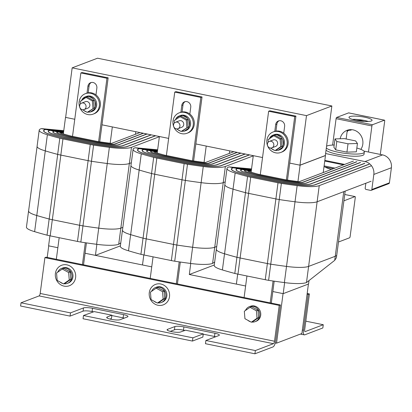 <?xml version="1.0" encoding="UTF-8"?>
<svg xmlns="http://www.w3.org/2000/svg" width="412" height="412" viewBox="0 0 412 412"><rect width="100%" height="100%" fill="white"/><g stroke="black" fill="none" stroke-linecap="round" stroke-linejoin="round"><path stroke-width="0.62" d="M190.756 263.469L189.304 274.51L214.271 265.009M229.68 150.844L229.345 153.418M251.109 172.195L253.282 155.659L262.537 157.544L195.855 143.948L206.211 146.059L204.064 162.395M110.179 143.258L112.327 126.922L101.965 124.81L168.652 138.406L159.398 136.516L157.219 153.053M143.803 254.956L142.49 264.962L151.74 266.852L85.057 253.256L95.419 255.368L120.381 245.871M237.693 274.093L236.375 284.105L245.624 285.99L189.304 274.51M275.283 342.913L276.54 343.17L283.059 293.622L272.826 291.536L283.188 293.648L308.557 283.997L308.974 280.824M276.54 343.17L301.903 333.519L308.418 284.048M47.21 257.412L48.729 245.851L57.855 247.71L48.601 245.825L49.919 235.819M157.652 149.793L135.254 147.743L134.621 147.985A22.521 4.383 7.5 0 0 133.097 149.288A22.521 4.383 7.5 0 0 141.27 153.856A132.844 25.863 7.5 0 0 153.681 157.369A22.521 4.383 7.5 0 0 156.838 158.069L184.128 163.636A22.521 4.383 7.5 0 0 187.486 164.259A132.844 25.863 7.5 0 0 203.26 166.494L192.625 247.272A22.521 4.383 -172.5 0 0 214.729 247.262L216.733 246.5L214.724 247.267A22.521 4.383 7.5 0 1 192.62 247.277A132.844 25.863 7.5 0 1 176.846 245.042L185.359 180.415A132.844 25.863 7.5 0 0 201.133 182.65A22.521 4.383 7.5 0 0 223.232 182.64L225.215 181.888M192.625 247.272A132.844 25.863 -172.5 0 1 176.851 245.037A22.521 4.383 -172.5 0 1 173.498 244.414L146.229 238.857L154.737 174.235M130.97 165.665L122.493 230.071A22.521 4.383 7.5 0 0 130.666 234.639A132.844 25.863 7.5 0 0 143.072 238.151L151.58 173.534M143.072 238.151A22.521 4.383 7.5 0 0 146.229 238.857M130.666 234.639L139.174 170.022M122.519 229.86A22.521 4.383 7.5 0 0 122.462 230.071A22.521 4.383 7.5 0 0 130.635 234.639A132.844 25.863 7.5 0 0 143.046 238.151A22.521 4.383 7.5 0 0 146.203 238.857L173.493 244.419A22.521 4.383 7.5 0 0 176.846 245.042L174.719 261.203A132.844 25.863 7.5 0 0 190.493 263.433A22.521 4.383 7.5 0 0 212.597 263.423L214.662 262.027M122.462 230.071L120.335 246.227A22.521 4.383 7.5 0 0 128.508 250.795A132.844 25.863 7.5 0 0 140.919 254.307A22.521 4.383 7.5 0 0 144.076 255.013L171.366 260.575A22.521 4.383 7.5 0 0 174.719 261.203M128.508 250.795L130.635 234.639M190.493 263.433L192.62 247.277M140.919 254.307L143.046 238.151M133.097 149.288L130.97 165.444A22.521 4.383 7.5 0 0 139.143 170.012A132.844 25.863 7.5 0 0 151.554 173.524A22.521 4.383 7.5 0 0 154.711 174.225L182.001 179.792A22.521 4.383 7.5 0 0 185.359 180.415L187.486 164.259M141.27 153.856L139.143 170.012M153.681 157.369L151.554 173.524M203.26 166.494A22.521 4.383 7.5 0 0 225.359 166.484L253.256 155.87M249.548 154.897L221.275 165.65A18.102 3.523 -172.5 0 1 203.425 165.645A128.426 25.003 -172.5 0 1 188.258 163.502A18.102 3.523 -172.5 0 1 185.719 163.028L158.429 157.461A18.102 3.523 -172.5 0 1 156.04 156.936A128.426 25.003 -172.5 0 1 144.118 153.558A18.102 3.523 -172.5 0 1 137.479 149.865A18.102 3.523 -172.5 0 1 138.705 148.82L139.338 148.578L157.59 150.246M135.254 147.743L139.338 148.578M157.59 150.272L139.55 148.624L138.921 148.861A17.871 3.481 7.5 0 0 137.711 149.896A17.871 3.481 7.5 0 0 144.267 153.542A128.194 24.957 7.5 0 0 156.163 156.91A17.871 3.481 7.5 0 0 158.517 157.43L185.807 162.998A17.871 3.481 7.5 0 0 188.299 163.461L188.289 163.507M188.299 163.461A128.194 24.957 7.5 0 0 203.43 165.603L203.425 165.645M203.43 165.603A17.871 3.481 7.5 0 0 221.064 165.609L249.332 154.85M245.248 154.021L216.98 164.774A13.452 2.621 -172.5 0 1 203.61 164.759A123.775 24.097 -172.5 0 1 189.093 162.709A13.452 2.621 -172.5 0 1 187.398 162.39L160.108 156.828A13.452 2.621 -172.5 0 1 158.502 156.472A123.775 24.097 -172.5 0 1 147.105 153.238A13.452 2.621 -172.5 0 1 142.094 150.473A13.452 2.621 -172.5 0 1 143 149.695L143.633 149.453L157.528 150.725M139.55 148.624L143.633 149.453M157.523 150.746L143.85 149.499L143.216 149.736A13.22 2.575 7.5 0 0 142.325 150.504A13.22 2.575 7.5 0 0 147.254 153.223L147.249 153.279M147.254 153.223A123.543 24.056 7.5 0 0 158.625 156.452L158.615 156.498M158.625 156.452A13.22 2.575 7.5 0 0 160.191 156.792L187.486 162.359A13.22 2.575 7.5 0 0 189.134 162.668L189.129 162.714M189.134 162.668A123.543 24.056 7.5 0 0 203.621 164.712L203.61 164.759M203.621 164.712A13.22 2.575 7.5 0 0 216.763 164.733L245.037 153.975M240.953 153.146L212.68 163.899A8.801 1.715 -172.5 0 1 203.816 163.868A119.125 23.196 -172.5 0 1 189.968 161.921A8.801 1.715 -172.5 0 1 189.077 161.751L161.787 156.189A8.801 1.715 -172.5 0 1 160.932 156.004A119.125 23.196 -172.5 0 1 150.076 152.914A8.801 1.715 -172.5 0 1 146.703 151.08A8.801 1.715 -172.5 0 1 147.3 150.571L147.934 150.328L157.466 151.199M143.85 149.499L147.934 150.328M157.461 151.225L148.145 150.375L147.517 150.612A8.564 1.669 7.5 0 0 146.935 151.111A8.564 1.669 7.5 0 0 150.226 152.898L150.22 152.955M150.226 152.898A118.893 23.149 7.5 0 0 161.051 155.978L161.046 156.03M161.051 155.978A8.564 1.669 7.5 0 0 161.87 156.153L189.16 161.72A8.564 1.669 7.5 0 0 190.014 161.885L190.009 161.926M190.014 161.885A118.893 23.149 7.5 0 0 203.827 163.827L203.822 163.873M203.827 163.827A8.564 1.669 7.5 0 0 212.468 163.858L240.737 153.099M237.302 152.399L209.028 163.152A4.846 0.942 -172.5 0 1 204.028 163.121A115.169 22.423 -172.5 0 1 190.777 161.262A4.846 0.942 -172.5 0 1 190.504 161.21L163.214 155.643A4.846 0.942 -172.5 0 1 162.946 155.587A115.169 22.423 -172.5 0 1 152.579 152.631A4.846 0.942 -172.5 0 1 150.627 151.595A4.846 0.942 -172.5 0 1 150.952 151.317L151.585 151.075L157.41 151.606M148.145 150.375L151.585 151.075M157.41 151.631L151.801 151.116L151.168 151.358A4.614 0.896 7.5 0 0 150.854 151.626A4.614 0.896 7.5 0 0 152.728 152.615L152.718 152.677M152.728 152.615A114.938 22.377 7.5 0 0 163.064 155.561L163.054 155.612M163.064 155.561A4.614 0.896 7.5 0 0 163.296 155.612L190.586 161.174A4.614 0.896 7.5 0 0 190.828 161.226L190.823 161.267M190.828 161.226A114.938 22.377 7.5 0 0 204.038 163.075L204.033 163.121M204.038 163.075A4.614 0.896 7.5 0 0 208.812 163.111L237.085 152.352M233.862 151.698L205.588 162.452L204.311 162.426A111.446 21.697 -172.5 0 1 191.657 160.659L164.743 155.175A111.446 21.697 -172.5 0 1 154.871 152.347L154.315 152.079L155.025 151.776L157.363 151.987M151.801 151.116L155.025 151.776M306.492 115.628L299.972 165.176L325.341 155.525L331.861 105.977L97.531 58.205L72.162 67.856L306.492 115.628L331.861 105.977M72.162 67.856L65.642 117.405L74.763 119.264L65.513 117.379L63.335 133.915M323.229 172.556L325.47 155.551L300.101 165.202L289.739 163.09L299.972 165.176M175.497 122.246L179.292 120.804A3.461 3.193 69.2 0 1 182.501 121.442A3.461 3.193 69.2 0 1 183.721 124.692A3.461 3.193 69.2 0 1 181.754 127.272L177.958 128.719A3.461 3.193 -110.8 0 0 179.926 126.134A3.461 3.193 -110.8 0 0 178.705 122.889A3.461 3.193 -110.8 0 0 175.497 122.246A3.461 3.193 -110.8 0 0 173.529 124.831A3.461 3.193 -110.8 0 0 174.75 128.075A3.461 3.193 -110.8 0 0 177.958 128.719M189.541 124.944A8.029 7.406 -110.8 0 0 188.984 120.644L189.407 125.691A8.029 7.406 -110.8 0 0 189.541 124.944M184.978 130.934A8.029 7.406 -110.8 0 0 188.145 128.493L184.252 131.165A8.029 7.406 -110.8 0 0 184.978 130.934L185.977 130.558A8.029 7.406 -110.8 0 0 190.54 124.563A8.029 7.406 -110.8 0 0 187.702 117.029A8.029 7.406 -110.8 0 0 180.265 115.545L179.266 115.927A8.029 7.406 -110.8 0 0 176.094 118.368L179.987 115.695A8.029 7.406 -110.8 0 0 179.266 115.927M175.368 120.088L176.094 118.368M179.987 115.695L182.959 115.587L187.275 117.956A8.029 7.406 -110.8 0 0 182.959 115.587M187.275 117.956L188.984 120.644M173.014 120.989A10.939 10.089 69.2 0 1 179.23 112.826A10.939 10.089 69.2 0 1 189.365 114.85A10.939 10.089 69.2 0 1 193.223 125.109A10.939 10.089 69.2 0 1 187.007 133.272A10.939 10.089 69.2 0 1 176.877 131.248A10.939 10.089 69.2 0 1 173.014 120.989M179.23 112.826L180.229 112.445A10.939 10.089 69.2 0 1 180.899 112.224A10.939 10.089 69.2 0 1 189.85 114.047A10.939 10.089 69.2 0 1 194.222 124.728A10.939 10.089 69.2 0 1 188.006 132.891L187.007 133.272M177.675 129.569A8.029 7.406 -110.8 0 0 180.374 131.052M166.397 155.509L174.745 92.097L200.84 97.417L192.497 160.783M179.189 261.872L176.31 283.734M150.215 278.414L153.058 256.841M189.85 114.047L190.746 107.249A4.846 4.47 -110.8 0 0 189.036 102.701A4.846 4.47 -110.8 0 0 184.545 101.805A4.846 4.47 -110.8 0 0 181.79 105.42L180.899 112.224M200.84 97.417L202.04 96.959L193.614 160.953M180.307 262.032L177.418 283.956M174.745 92.097L175.945 91.639L202.04 96.959M185.163 101.625A4.846 4.47 -110.8 0 0 182.99 104.967L182.068 111.956M189.407 125.691L188.145 128.493M184.252 131.165L181.28 131.274M176.403 128.868L181.141 131.474L188.078 127.076L187.46 119.64L181.105 116.143L174.168 120.541L174.374 123.008M186.878 127.535L186.26 120.098L188.176 119.248M186.26 120.098L179.905 116.601M181.141 131.474L182.341 131.021L182.701 131.407L182.341 131.021L188.078 127.076L188.835 127.195M181.383 115.509L181.141 116.122M305.807 321.164L323.271 324.723L322.848 327.957L304.767 334.832A5.536 1.844 -78.5 0 1 304.37 334.874A5.536 1.844 -78.5 0 1 303.479 330.208L308.197 294.395L309.391 293.936L304.679 329.755A2.215 0.736 101.5 0 0 305.034 331.619A2.215 0.736 101.5 0 0 305.194 331.603L323.271 324.723M307.177 293.488L309.391 293.936M307.084 294.168L308.197 294.395M149.288 292.572A10.939 10.089 69.2 0 1 155.504 284.409A10.939 10.089 69.2 0 1 165.634 286.433A10.939 10.089 69.2 0 1 169.497 296.692A10.939 10.089 69.2 0 1 163.281 304.854A10.939 10.089 69.2 0 1 153.146 302.835A10.939 10.089 69.2 0 1 149.288 292.572M157.827 302.902A8.029 7.406 -110.8 0 0 161.247 302.516A8.029 7.406 -110.8 0 0 165.809 296.527A8.029 7.406 -110.8 0 0 162.977 288.992A8.029 7.406 -110.8 0 0 155.535 287.509A8.029 7.406 -110.8 0 0 151.57 291.351M161.247 302.516L162.246 302.14A8.029 7.406 -110.8 0 0 166.808 296.146A8.029 7.406 -110.8 0 0 163.976 288.611A8.029 7.406 -110.8 0 0 156.534 287.128L155.535 287.509M153.949 301.157A8.029 7.406 -110.8 0 0 156.642 302.635M164.131 291.073L157.775 287.576L156.179 288.184L150.442 292.123L151.06 299.565L157.41 303.062L159.011 302.449L164.748 298.509L164.131 291.073L162.534 291.681L156.179 288.184M157.41 303.062L163.147 299.117L162.534 291.681M163.147 299.117L164.748 298.509M21.027 302.794L70.488 312.878L70.061 316.107L20.6 306.023L21.027 302.794L39.104 295.914L273.434 343.685L255.358 350.561L254.93 353.795L273.007 346.919A5.536 1.844 101.5 0 0 275.716 340.77L280.428 304.957L279.233 305.41L274.516 341.229A2.215 0.736 -78.5 0 1 273.434 343.685M70.488 312.878L83.487 307.934A7.035 1.37 -172.5 0 1 92.52 308.289L123.538 314.613A7.035 1.37 -172.5 0 1 127.972 316.498A7.035 1.37 -172.5 0 1 127.499 316.905L120.175 319.691A7.035 1.37 -172.5 0 1 112.301 319.542A7.035 1.37 -172.5 0 1 106.708 317.446A7.035 1.37 -172.5 0 1 107.182 317.039L111.709 315.165L94.204 311.601L83.481 315.525L192.898 337.83L203.276 333.875L185.596 330.228L180.549 331.995A7.035 1.37 -172.5 0 1 172.674 331.851A7.035 1.37 -172.5 0 1 167.081 329.755A7.035 1.37 -172.5 0 1 167.555 329.348L174.879 326.562A7.035 1.37 -172.5 0 1 183.912 326.922L214.93 333.246A7.035 1.37 -172.5 0 1 219.364 335.126A7.035 1.37 -172.5 0 1 218.89 335.533L205.892 340.482L205.47 343.711L254.93 353.795M205.892 340.482L255.358 350.561M279.233 305.41L44.903 257.644L46.098 257.186L280.428 304.957M44.903 257.644L40.185 293.457A2.215 0.736 -78.5 0 1 39.104 295.914M83.481 315.525L83.059 318.754L192.471 341.064L192.898 337.83M215.703 336.748A7.035 1.37 7.5 0 0 214.503 336.475L203.234 334.178M184.731 330.409L183.484 330.151A7.035 1.37 7.5 0 0 174.451 329.796L170.316 331.366M202.838 337.083L192.471 341.064M111.446 318.455L109.942 319.058M124.311 318.116A7.035 1.37 7.5 0 0 123.111 317.848L111.843 315.551M93.339 311.776L92.092 311.524A7.035 1.37 7.5 0 0 83.059 311.163L70.061 316.107M55.404 273.434A10.939 10.089 69.2 0 1 61.615 265.271A10.939 10.089 69.2 0 1 71.75 267.295A10.939 10.089 69.2 0 1 75.612 277.554A10.939 10.089 69.2 0 1 69.396 285.717A10.939 10.089 69.2 0 1 59.261 283.693A10.939 10.089 69.2 0 1 55.404 273.434M63.942 283.76A8.029 7.406 -110.8 0 0 67.362 283.379A8.029 7.406 -110.8 0 0 71.925 277.384A8.029 7.406 -110.8 0 0 69.092 269.855A8.029 7.406 -110.8 0 0 61.651 268.367A8.029 7.406 -110.8 0 0 57.685 272.208M67.362 283.379L68.361 282.998A8.029 7.406 -110.8 0 0 72.924 277.008A8.029 7.406 -110.8 0 0 70.091 269.474A8.029 7.406 -110.8 0 0 62.65 267.991L61.651 268.367M60.064 282.014A8.029 7.406 -110.8 0 0 62.758 283.497M70.246 271.93L63.891 268.433L62.294 269.041L56.557 272.986L57.17 280.423L63.525 283.919L65.122 283.312L70.859 279.372L70.246 271.93L68.644 272.538L62.294 269.041M63.525 283.919L69.262 279.98L68.644 272.538M69.262 279.98L70.859 279.372M81.612 103.108L85.408 101.661A3.461 3.193 69.2 0 1 88.611 102.305A3.461 3.193 69.2 0 1 89.837 105.549A3.461 3.193 69.2 0 1 87.869 108.135L84.074 109.577A3.461 3.193 -110.8 0 0 86.041 106.996A3.461 3.193 -110.8 0 0 84.815 103.747A3.461 3.193 -110.8 0 0 81.612 103.108A3.461 3.193 -110.8 0 0 79.645 105.688A3.461 3.193 -110.8 0 0 80.865 108.938A3.461 3.193 -110.8 0 0 84.074 109.577M95.656 105.802A8.029 7.406 -110.8 0 0 95.1 101.507L95.517 106.553A8.029 7.406 -110.8 0 0 95.656 105.802M91.088 111.796A8.029 7.406 -110.8 0 0 94.26 109.35L90.367 112.028A8.029 7.406 -110.8 0 0 91.088 111.796L92.087 111.415A8.029 7.406 -110.8 0 0 96.65 105.42A8.029 7.406 -110.8 0 0 93.818 97.891A8.029 7.406 -110.8 0 0 86.381 96.403L85.382 96.784A8.029 7.406 -110.8 0 0 82.209 99.23L86.103 96.557A8.029 7.406 -110.8 0 0 85.382 96.784M81.483 100.945L82.209 99.23M86.103 96.557L89.074 96.444L93.385 98.818A8.029 7.406 -110.8 0 0 89.074 96.444M93.385 98.818L95.1 101.507M79.13 101.852A10.939 10.089 69.2 0 1 85.346 93.689A10.939 10.089 69.2 0 1 95.476 95.713A10.939 10.089 69.2 0 1 99.338 105.972A10.939 10.089 69.2 0 1 93.122 114.134A10.939 10.089 69.2 0 1 82.992 112.11A10.939 10.089 69.2 0 1 79.13 101.852M85.346 93.689L86.345 93.308A10.939 10.089 69.2 0 1 87.009 93.081A10.939 10.089 69.2 0 1 95.965 94.909A10.939 10.089 69.2 0 1 100.337 105.59A10.939 10.089 69.2 0 1 94.121 113.753L93.122 114.134M83.79 110.431A8.029 7.406 -110.8 0 0 86.484 111.915M72.512 136.372L80.86 72.955L106.955 78.275L98.612 141.646M85.305 242.73L82.426 264.592M56.331 259.272L59.174 237.703M95.965 94.909L96.861 88.106A4.846 4.47 -110.8 0 0 95.151 83.564A4.846 4.47 -110.8 0 0 90.661 82.668A4.846 4.47 -110.8 0 0 87.905 86.283L87.009 93.081M106.955 78.275L108.155 77.822L99.73 141.81M86.422 242.895L83.533 264.818M80.86 72.955L82.06 72.502L108.155 77.822M91.279 82.488A4.846 4.47 -110.8 0 0 89.105 85.825L88.183 92.813M95.517 106.553L94.26 109.35M90.367 112.028L87.395 112.136M82.518 109.731L87.256 112.337L94.188 107.939L93.57 100.502L87.22 97.005L86.02 97.459L80.283 101.404L80.489 103.865M92.994 108.397L92.376 100.955L94.286 100.106M92.376 100.955L86.02 97.459M87.256 112.337L88.451 111.879L88.817 112.27L88.451 111.879L94.188 107.939L94.945 108.057M87.499 96.372L87.256 96.985M135.795 131.706L135.455 134.276M96.871 244.331L95.419 255.368M98.741 228.135A132.844 25.863 -172.5 0 1 82.966 225.9A132.844 25.863 7.5 0 0 98.736 228.135A22.521 4.383 7.5 0 0 120.84 228.13L122.848 227.362L120.84 228.13A22.521 4.383 -172.5 0 1 98.741 228.135L107.249 163.513A22.521 4.383 7.5 0 0 129.347 163.502L131.325 162.745M28.634 210.717A22.521 4.383 7.5 0 0 28.577 210.934L26.45 227.089A22.521 4.383 7.5 0 0 34.623 231.657A132.844 25.863 7.5 0 0 47.035 235.17A22.521 4.383 7.5 0 0 50.187 235.87L77.482 241.437A22.521 4.383 7.5 0 0 80.834 242.06L82.961 225.905A22.521 4.383 -172.5 0 1 79.614 225.276A22.521 4.383 7.5 0 0 82.961 225.905L91.474 161.277A132.844 25.863 7.5 0 0 107.244 163.507L109.371 147.352A22.521 4.383 7.5 0 0 131.474 147.342L159.372 136.733M28.577 210.934A22.521 4.383 7.5 0 0 36.75 215.502A132.844 25.863 7.5 0 0 49.162 219.014A22.521 4.383 7.5 0 0 52.314 219.714L79.609 225.276L52.345 219.714L60.852 155.092M37.085 146.528L28.608 210.934A22.521 4.383 7.5 0 0 36.781 215.502A132.844 25.863 7.5 0 0 49.188 219.014L57.695 154.392M49.188 219.014A22.521 4.383 7.5 0 0 52.345 219.714M36.781 215.502L45.284 150.88M80.834 242.06A132.844 25.863 7.5 0 0 96.609 244.295A22.521 4.383 7.5 0 0 118.713 244.285L120.778 242.884M34.623 231.657L36.75 215.502M96.609 244.295L98.736 228.135M47.035 235.17L49.162 219.014M63.762 130.65L41.37 128.606L40.736 128.848A22.521 4.383 7.5 0 0 39.212 130.146L37.085 146.306A22.521 4.383 7.5 0 0 45.258 150.874A132.844 25.863 7.5 0 0 57.67 154.387A22.521 4.383 7.5 0 0 60.822 155.087L88.117 160.649A22.521 4.383 7.5 0 0 91.469 161.277L93.596 145.122A132.844 25.863 7.5 0 0 109.371 147.352M39.212 130.146A22.521 4.383 7.5 0 0 47.385 134.714L45.258 150.874M47.385 134.714A132.844 25.863 7.5 0 0 59.797 138.231L57.67 154.387M59.797 138.231A22.521 4.383 7.5 0 0 62.948 138.932L90.243 144.494A22.521 4.383 7.5 0 0 93.596 145.122M155.664 135.754L127.39 146.512A18.102 3.523 -172.5 0 1 109.535 146.507A128.426 25.003 -172.5 0 1 94.369 144.365A18.102 3.523 -172.5 0 1 91.835 143.886L64.545 138.324A18.102 3.523 -172.5 0 1 62.15 137.793A128.426 25.003 -172.5 0 1 50.233 134.415A18.102 3.523 -172.5 0 1 43.595 130.722A18.102 3.523 -172.5 0 1 44.82 129.677L45.449 129.44L63.706 131.104M41.37 128.606L45.449 129.44M63.7 131.129L45.665 129.481L45.032 129.723A17.871 3.481 7.5 0 0 43.826 130.753A17.871 3.481 7.5 0 0 50.382 134.4A128.194 24.957 7.5 0 0 62.274 137.773A17.871 3.481 7.5 0 0 64.627 138.293L91.917 143.855A17.871 3.481 7.5 0 0 94.41 144.324L94.405 144.37M94.41 144.324A128.194 24.957 7.5 0 0 109.546 146.461L109.54 146.507M109.546 146.461A17.871 3.481 7.5 0 0 127.174 146.466L155.448 135.713M151.364 134.879L123.095 145.637A13.452 2.621 -172.5 0 1 109.721 145.616A123.775 24.097 -172.5 0 1 95.208 143.572A13.452 2.621 -172.5 0 1 93.514 143.247L66.224 137.685A13.452 2.621 -172.5 0 1 64.617 137.335A123.775 24.097 -172.5 0 1 53.22 134.101A13.452 2.621 -172.5 0 1 48.209 131.33A13.452 2.621 -172.5 0 1 49.116 130.553L49.749 130.316L63.644 131.583M45.665 129.481L49.749 130.316M63.639 131.608L49.965 130.357L49.332 130.599A13.22 2.575 7.5 0 0 48.436 131.361A13.22 2.575 7.5 0 0 53.369 134.08L53.364 134.142M53.369 134.08A123.543 24.056 7.5 0 0 64.736 137.309L64.73 137.361M64.736 137.309A13.22 2.575 7.5 0 0 66.306 137.654L93.596 143.216A13.22 2.575 7.5 0 0 95.249 143.53L95.244 143.577M95.249 143.53A123.543 24.056 7.5 0 0 109.731 145.57L109.726 145.616M109.731 145.57A13.22 2.575 7.5 0 0 122.879 145.59L151.153 134.837M147.069 134.003L118.795 144.761A8.801 1.715 -172.5 0 1 109.932 144.73A119.125 23.196 -172.5 0 1 96.084 142.784A8.801 1.715 -172.5 0 1 95.193 142.609L67.903 137.047A8.801 1.715 -172.5 0 1 67.048 136.861A119.125 23.196 -172.5 0 1 56.192 133.776A8.801 1.715 -172.5 0 1 52.818 131.938A8.801 1.715 -172.5 0 1 53.416 131.433L54.044 131.191L63.577 132.061M49.965 130.357L54.044 131.191M63.577 132.087L54.26 131.232L53.627 131.474A8.564 1.669 7.5 0 0 53.05 131.969A8.564 1.669 7.5 0 0 56.341 133.761L56.331 133.818M56.341 133.761A118.893 23.149 7.5 0 0 67.166 136.841L67.161 136.887M67.166 136.841A8.564 1.669 7.5 0 0 67.985 137.016L95.275 142.578A8.564 1.669 7.5 0 0 96.13 142.743L96.125 142.789M96.13 142.743A118.893 23.149 7.5 0 0 109.942 144.684L109.937 144.73M109.942 144.684A8.564 1.669 7.5 0 0 118.579 144.715L146.852 133.962M143.412 133.261L115.144 144.015A4.846 0.942 -172.5 0 1 110.138 143.979A115.169 22.423 -172.5 0 1 96.892 142.125A4.846 0.942 -172.5 0 1 96.619 142.068L69.329 136.506A4.846 0.942 -172.5 0 1 69.061 136.449A115.169 22.423 -172.5 0 1 58.695 133.493A4.846 0.942 -172.5 0 1 56.738 132.458A4.846 0.942 -172.5 0 1 57.067 132.175L57.701 131.933L63.525 132.468M54.26 131.232L57.701 131.933M63.52 132.489L57.912 131.979L57.283 132.221A4.614 0.896 7.5 0 0 56.969 132.484A4.614 0.896 7.5 0 0 58.839 133.478L58.834 133.534M58.839 133.478A114.938 22.377 7.5 0 0 69.175 136.423L69.17 136.475M69.175 136.423A4.614 0.896 7.5 0 0 69.412 136.475L96.702 142.037A4.614 0.896 7.5 0 0 96.944 142.083L96.933 142.13M96.944 142.083A114.938 22.377 7.5 0 0 110.153 143.937L110.148 143.984M110.153 143.937A4.614 0.896 7.5 0 0 114.927 143.973L143.201 133.215M139.977 132.561L111.704 143.314L110.426 143.288A111.446 21.697 -172.5 0 1 97.773 141.517L70.859 136.032A111.446 21.697 -172.5 0 1 60.981 133.21L60.43 132.942L61.136 132.638L63.474 132.849M57.912 131.979L61.136 132.638M251.711 322.04A8.029 7.406 -110.8 0 0 255.136 321.659A8.029 7.406 -110.8 0 0 259.699 315.664A8.029 7.406 -110.8 0 0 256.861 308.135A8.029 7.406 -110.8 0 0 249.425 306.646A8.029 7.406 -110.8 0 0 245.454 310.488M255.136 321.659L256.135 321.278A8.029 7.406 -110.8 0 0 260.698 315.283A8.029 7.406 -110.8 0 0 257.861 307.754A8.029 7.406 -110.8 0 0 250.424 306.265L249.425 306.646M247.833 320.294A8.029 7.406 -110.8 0 0 250.532 321.777M258.015 310.21L251.66 306.713L250.063 307.321L244.326 311.266L244.944 318.703L251.299 322.199L252.896 321.592L258.633 317.647L258.015 310.21L256.418 310.818L250.063 307.321M251.299 322.199L257.037 318.255L256.418 310.818M257.037 318.255L258.633 317.647M269.381 141.388L273.177 139.941A3.461 3.193 69.2 0 1 276.385 140.585A3.461 3.193 69.2 0 1 277.606 143.829A3.461 3.193 69.2 0 1 275.638 146.415L271.843 147.857A3.461 3.193 -110.8 0 0 273.81 145.271A3.461 3.193 -110.8 0 0 272.589 142.027A3.461 3.193 -110.8 0 0 269.381 141.388A3.461 3.193 -110.8 0 0 267.414 143.968A3.461 3.193 -110.8 0 0 268.639 147.218A3.461 3.193 -110.8 0 0 271.843 147.857M283.425 144.082A8.029 7.406 -110.8 0 0 282.874 139.786L283.291 144.833A8.029 7.406 -110.8 0 0 283.425 144.082M278.862 150.076A8.029 7.406 -110.8 0 0 282.029 147.63L278.141 150.303A8.029 7.406 -110.8 0 0 278.862 150.076L279.861 149.695A8.029 7.406 -110.8 0 0 284.424 143.7A8.029 7.406 -110.8 0 0 281.592 136.171A8.029 7.406 -110.8 0 0 274.15 134.683L273.151 135.064A8.029 7.406 -110.8 0 0 269.984 137.51L273.872 134.832A8.029 7.406 -110.8 0 0 273.151 135.064M269.252 139.225L269.984 137.51M273.872 134.832L276.849 134.724L281.159 137.098A8.029 7.406 -110.8 0 0 276.849 134.724M281.159 137.098L282.874 139.786M266.899 140.132A10.939 10.089 69.2 0 1 273.115 131.969A10.939 10.089 69.2 0 1 283.25 133.988A10.939 10.089 69.2 0 1 287.113 144.252A10.939 10.089 69.2 0 1 280.896 152.414A10.939 10.089 69.2 0 1 270.761 150.39A10.939 10.089 69.2 0 1 266.899 140.132M273.115 131.969L274.114 131.588A10.939 10.089 69.2 0 1 274.783 131.361A10.939 10.089 69.2 0 1 283.734 133.184A10.939 10.089 69.2 0 1 288.112 143.87A10.939 10.089 69.2 0 1 281.896 152.033L280.896 152.414M271.565 148.711A8.029 7.406 -110.8 0 0 274.258 150.195M260.286 174.647L268.634 111.235L294.724 116.555L286.381 179.926M273.074 281.01L270.195 302.872M244.105 297.552L246.942 275.983M283.734 133.184L284.63 126.386A4.846 4.47 -110.8 0 0 282.92 121.844A4.846 4.47 -110.8 0 0 278.43 120.948A4.846 4.47 -110.8 0 0 275.679 124.563L274.783 131.361M294.724 116.555L295.924 116.102L287.499 180.09M274.191 281.175L271.307 303.098M268.634 111.235L269.829 110.782L295.924 116.102M279.048 120.762A4.846 4.47 -110.8 0 0 276.874 124.105L275.958 131.093M283.291 144.833L282.029 147.63M278.141 150.303L275.164 150.416M270.287 148.011L275.025 150.617L280.763 146.672L281.963 146.219L281.344 138.777L274.989 135.285L273.789 135.739L268.052 139.683L268.258 142.145M280.763 146.672L280.145 139.235L282.06 138.386M280.145 139.235L273.789 135.739M275.025 150.617L276.225 150.159L276.586 150.55L276.225 150.159L281.963 146.219L282.72 146.337M275.267 134.652L275.025 135.265M368.323 121.483A11.629 2.266 7.5 0 0 364.301 120.448A11.629 2.266 7.5 0 0 352.312 119.372M364.414 121.452L360.629 120.474L356.035 120.345M360.546 121.097L360.629 120.474M343.902 200.819L355.015 196.591A1.107 0.371 -78.5 0 1 355.093 196.586A1.107 0.371 -78.5 0 1 355.273 197.518L350.128 236.56A1.107 0.371 -78.5 0 1 349.587 237.791L338.479 242.019M331.366 169.461A19.385 3.775 -172.5 0 1 325.073 166.984M326.33 147.99A19.385 3.775 7.5 0 0 343.608 153.156A19.385 3.775 7.5 0 0 363.018 153.202A19.385 3.775 7.5 0 0 364.326 152.085A19.385 3.775 7.5 0 0 356.838 148.021M334.178 145.039A19.385 3.775 7.5 0 0 327.2 145.905A19.385 3.775 7.5 0 0 326.567 146.203M326.047 150.143A19.385 3.775 7.5 0 0 343.32 155.309A19.385 3.775 7.5 0 0 362.735 155.36A19.385 3.775 7.5 0 0 364.043 154.237L364.326 152.085M335.703 149.855L346.93 152.141L356.334 151.843L357.436 143.494L355.618 140.904L344.391 138.617L334.982 138.916L336.8 141.507L335.703 149.855L333.885 147.264L334.982 138.916M336.8 141.507L348.027 143.793L346.93 152.141M348.027 143.793L357.436 143.494M344.628 164.419L324.831 160.381M333.555 145.05L333.962 144.895A1.107 1.02 69.2 0 1 334.204 144.839M325.598 153.547L365.006 161.581A11.078 10.218 69.2 0 1 373.823 174.441L371.835 189.52A1.107 1.02 69.2 0 1 370.671 190.39L366.067 189.448A1.107 1.02 69.2 0 1 365.187 188.166L365.83 183.247M363.848 151.075L382.583 154.897A11.078 10.218 69.2 0 1 391.4 167.751L389.417 182.83A1.107 1.02 69.2 0 1 388.784 183.659L371.207 190.344M216.408 248.997A22.521 4.383 7.5 0 0 216.352 249.214L214.225 265.369A22.521 4.383 7.5 0 0 222.398 269.937A132.844 25.863 7.5 0 0 234.804 273.45A22.521 4.383 7.5 0 0 237.961 274.15L265.251 279.712A22.521 4.383 7.5 0 0 268.609 280.34A132.844 25.863 7.5 0 0 284.383 282.57A22.521 4.383 7.5 0 0 306.482 282.565L308.609 266.409A22.521 4.383 -172.5 0 1 286.515 266.409A22.521 4.383 7.5 0 0 308.609 266.409L335.255 256.269A22.521 4.383 7.5 0 0 336.316 255.692A22.521 4.383 7.5 0 0 336.774 254.966L345.184 191.101M284.383 282.57L286.51 266.415A132.844 25.863 -172.5 0 1 270.741 264.18A22.521 4.383 -172.5 0 1 267.383 263.551A22.521 4.383 7.5 0 0 270.736 264.185A132.844 25.863 7.5 0 0 286.51 266.415L295.023 201.787A22.521 4.383 7.5 0 0 317.116 201.782L371.094 181.244M270.741 264.18L279.248 199.557M216.352 249.214A22.521 4.383 7.5 0 0 224.525 253.782A132.844 25.863 7.5 0 0 236.931 257.294A22.521 4.383 7.5 0 0 240.088 257.994L267.378 263.556L240.114 257.994L248.621 193.372M224.859 184.803L216.377 249.214A22.521 4.383 7.5 0 0 224.55 253.782A132.844 25.863 7.5 0 0 236.962 257.294L245.47 192.672M236.962 257.294A22.521 4.383 7.5 0 0 240.114 257.994M224.55 253.782L233.058 189.16M251.536 168.93L229.139 166.886L228.506 167.123A22.521 4.383 7.5 0 0 226.986 168.426A22.521 4.383 7.5 0 0 235.159 172.994A132.844 25.863 7.5 0 0 247.566 176.506A22.521 4.383 7.5 0 0 250.723 177.212L278.012 182.773A22.521 4.383 7.5 0 0 281.37 183.397A132.844 25.863 7.5 0 0 297.145 185.632A22.521 4.383 7.5 0 0 319.248 185.621L308.614 266.404L335.25 256.274A22.521 4.383 7.5 0 0 336.316 255.692M306.482 282.565L334.709 260.348L336.403 257.768L336.758 255.054M222.398 269.937L224.525 253.782M268.609 280.34L270.736 264.185M234.804 273.45L236.931 257.294M226.986 168.426L224.859 184.586A22.521 4.383 7.5 0 0 233.032 189.149A132.844 25.863 7.5 0 0 245.439 192.667A22.521 4.383 7.5 0 0 248.596 193.367L275.886 198.929A22.521 4.383 7.5 0 0 279.243 199.557A132.844 25.863 7.5 0 0 295.018 201.787L297.145 185.632M235.159 172.994L233.032 189.149M247.566 176.506L245.439 192.667M281.37 183.397L279.243 199.557M319.248 185.621L371.49 165.748M369.142 164.254L315.165 184.792A18.102 3.523 -172.5 0 1 297.309 184.787A128.426 25.003 -172.5 0 1 282.143 182.64A18.102 3.523 -172.5 0 1 279.609 182.166L252.314 176.604A18.102 3.523 -172.5 0 1 249.924 176.073A128.426 25.003 -172.5 0 1 238.007 172.695A18.102 3.523 -172.5 0 1 231.369 169.002A18.102 3.523 -172.5 0 1 232.589 167.957L233.223 167.715L251.475 169.383M229.139 166.886L233.223 167.715M251.475 169.409L233.439 167.761L232.806 168.003A17.871 3.481 7.5 0 0 231.595 169.033A17.871 3.481 7.5 0 0 238.157 172.68A128.194 24.957 7.5 0 0 250.048 176.053A17.871 3.481 7.5 0 0 252.402 176.573L279.691 182.135A17.871 3.481 7.5 0 0 282.184 182.604L282.179 182.645M282.184 182.604A128.194 24.957 7.5 0 0 297.32 184.741L297.309 184.787M297.32 184.741A17.871 3.481 7.5 0 0 314.948 184.746L368.925 164.213M364.841 163.379L310.864 183.917A13.452 2.621 -172.5 0 1 297.495 183.896A123.775 24.097 -172.5 0 1 282.977 181.847A13.452 2.621 -172.5 0 1 281.283 181.527L253.993 175.965A13.452 2.621 -172.5 0 1 252.386 175.61A123.775 24.097 -172.5 0 1 240.994 172.376A13.452 2.621 -172.5 0 1 235.978 169.61A13.452 2.621 -172.5 0 1 236.89 168.832L237.518 168.596L251.413 169.862M233.439 167.761L237.518 168.596M251.413 169.888L237.734 168.637L237.101 168.879A13.22 2.575 7.5 0 0 236.21 169.641A13.22 2.575 7.5 0 0 241.144 172.36L241.133 172.422M241.144 172.36A123.543 24.056 7.5 0 0 252.51 175.589L252.505 175.641M252.51 175.589A13.22 2.575 7.5 0 0 254.08 175.934L281.37 181.496A13.22 2.575 7.5 0 0 283.023 181.81L283.013 181.852M283.023 181.81A123.543 24.056 7.5 0 0 297.505 183.85L297.5 183.896M297.505 183.85A13.22 2.575 7.5 0 0 310.648 183.87L364.63 163.332M360.552 162.503L306.569 183.036A8.801 1.715 -172.5 0 1 297.701 183.01A119.125 23.196 -172.5 0 1 283.853 181.064A8.801 1.715 -172.5 0 1 282.962 180.889L255.672 175.327A8.801 1.715 -172.5 0 1 254.817 175.141A119.125 23.196 -172.5 0 1 243.966 172.056A8.801 1.715 -172.5 0 1 240.593 170.218A8.801 1.715 -172.5 0 1 241.185 169.708L241.818 169.471L251.351 170.341M237.734 168.637L241.818 169.471M251.346 170.362L242.035 169.512L241.401 169.754A8.564 1.669 7.5 0 0 240.819 170.249A8.564 1.669 7.5 0 0 244.11 172.036L244.105 172.098M244.11 172.036A118.893 23.149 7.5 0 0 254.935 175.115L254.93 175.167M254.935 175.115A8.564 1.669 7.5 0 0 255.754 175.296L283.049 180.858A8.564 1.669 7.5 0 0 283.899 181.023L283.894 181.069M283.899 181.023A118.893 23.149 7.5 0 0 297.711 182.964L297.706 183.01M297.711 182.964A8.564 1.669 7.5 0 0 306.353 182.995L360.335 162.457M356.895 161.756L302.913 182.295A4.846 0.942 -172.5 0 1 297.912 182.258A115.169 22.423 -172.5 0 1 284.661 180.399A4.846 0.942 -172.5 0 1 284.388 180.348L257.098 174.786A4.846 0.942 -172.5 0 1 256.831 174.729A115.169 22.423 -172.5 0 1 246.464 171.773A4.846 0.942 -172.5 0 1 244.512 170.733A4.846 0.942 -172.5 0 1 244.836 170.455L245.47 170.213L251.299 170.748M242.035 169.512L245.47 170.213M251.294 170.769L245.686 170.259L245.052 170.496A4.614 0.896 7.5 0 0 244.743 170.764A4.614 0.896 7.5 0 0 246.613 171.758L246.603 171.814M246.613 171.758A114.938 22.377 7.5 0 0 256.949 174.703L256.944 174.75M256.949 174.703A4.614 0.896 7.5 0 0 257.181 174.75L284.476 180.317A4.614 0.896 7.5 0 0 284.713 180.363L284.707 180.41M284.713 180.363A114.938 22.377 7.5 0 0 297.928 182.217L297.922 182.264M297.928 182.217A4.614 0.896 7.5 0 0 302.702 182.248L356.684 161.715M353.46 161.056L299.478 181.594L298.195 181.568A111.446 21.697 -172.5 0 1 285.542 179.797L258.628 174.312A111.446 21.697 -172.5 0 1 248.755 171.485L248.199 171.222L248.91 170.913L251.248 171.129M245.686 170.259L248.91 170.913M360.85 149.36A12.324 11.366 -110.8 0 0 362.812 144.164A12.324 11.366 -110.8 0 0 358.461 132.607A12.324 11.366 -110.8 0 0 347.043 130.326A12.324 11.366 -110.8 0 0 340.168 138.751M356.334 120.407A11.629 2.266 7.5 0 0 372.062 120.33A11.629 2.266 7.5 0 0 364.728 117.214A11.629 2.266 7.5 0 0 349 117.291A11.629 2.266 7.5 0 0 356.334 120.407M368.477 152.018L371.902 125.969A1.107 0.371 -78.5 0 1 372.448 124.743L384.432 120.18A1.107 0.371 -78.5 0 1 384.509 120.175A1.107 0.371 -78.5 0 1 384.69 121.107L380.302 154.428M332.613 145.081L336.089 118.671A1.107 0.371 -78.5 0 1 336.63 117.441L348.614 112.883A1.107 0.371 -78.5 0 1 348.696 112.873A1.107 0.371 -78.5 0 1 348.763 112.914M351.142 130.13A11.629 2.266 7.5 0 0 347.805 130.681M348.737 129.842L347.228 131.624M300.101 165.202L297.948 181.532M284.641 282.606L283.188 293.648M214.729 247.262L225.359 166.484M171.366 260.575L184.128 163.636M212.597 263.423L214.724 247.267M144.076 255.013L146.203 238.857M156.838 158.069L154.711 174.225M181.79 105.42L182.99 104.967M304.895 331.542L305.194 331.603M302.372 329.981L303.479 330.208M40.185 293.457L274.516 341.229M214.93 333.246L214.503 336.475M203.255 333.89L202.833 337.119M167.555 329.348L167.432 330.269M174.879 326.562L174.451 329.796M183.912 326.922L183.484 330.151M83.487 307.934L83.059 311.163M92.52 308.289L92.092 311.524M123.538 314.613L123.111 317.848M107.182 317.039L107.058 317.961M111.863 315.257L111.441 318.491M87.905 86.283L89.105 85.825M118.713 244.285L129.353 163.497M77.482 241.437L90.243 144.494M50.187 235.87L52.314 219.714M62.948 138.932L60.822 155.087M131.474 147.342L129.347 163.502M275.679 124.563L276.874 124.105M355.015 196.591L344.736 194.495M382.583 154.897L365.006 161.581M391.4 167.751L373.823 174.441M389.417 182.83L371.835 189.52M335.255 256.269L343.762 191.642M265.251 279.712L278.012 182.773M334.709 260.348L335.25 256.274M237.961 274.15L240.088 257.994M250.723 177.212L248.596 193.367M348.614 112.883L384.432 120.18M324.105 165.892L334.941 168.101M324.744 161.046L343.459 164.862M336.089 118.671L371.902 125.969M336.63 117.441L372.448 124.743M137.711 149.896L137.639 150.452M142.325 150.504L142.258 150.983M146.935 151.111L146.883 151.498M150.854 151.626L150.818 151.91M300.446 334.075L304.37 334.874M203.276 333.875L202.848 337.104M111.884 315.242L111.456 318.476M43.826 130.753L43.754 131.315M48.436 131.361L48.374 131.845M53.05 131.969L52.999 132.36M56.969 132.484L56.933 132.772M346.147 138.973L347.295 130.233M355.093 196.586L344.741 194.474M231.595 169.033L231.523 169.595M236.21 169.641L236.148 170.12M240.819 170.249L240.773 170.635M244.743 170.764L244.702 171.052M348.696 112.873L384.509 120.175M323.992 166.762L333.406 168.683"/></g></svg>
